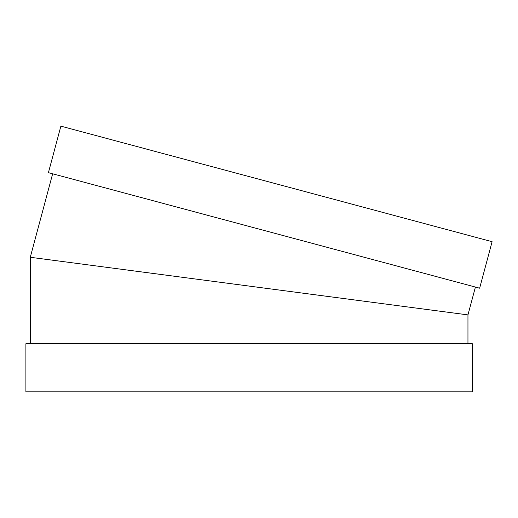 <?xml version="1.0" encoding="UTF-8"?>
<svg xmlns="http://www.w3.org/2000/svg" width="518" height="518" viewBox="0 0 518 518"><rect width="100%" height="100%" fill="white"/><g stroke="black" fill="none" stroke-linecap="round" stroke-linejoin="round"><path stroke-width="0.78" d="M467.955 343.706L467.955 314.892L249.113 286.085M30.277 343.706L30.277 257.271L467.955 314.892L30.277 257.271L52.648 173.789M472.332 343.706L25.9 343.706L25.9 391.848L472.332 391.848L472.332 343.706M48.42 172.656L479.642 288.196L492.1 241.692L60.878 126.152L48.42 172.656M475.414 287.069L467.955 314.892"/></g></svg>
